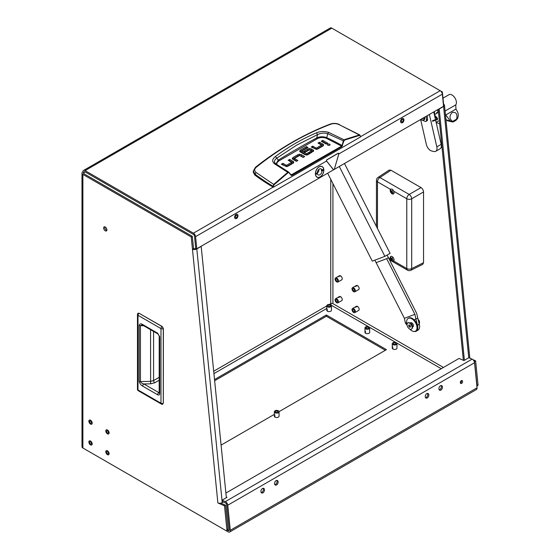 <?xml version="1.0" encoding="UTF-8"?>
<svg xmlns="http://www.w3.org/2000/svg" width="560" height="560" viewBox="0 0 560 560"><rect width="100%" height="100%" fill="white"/><g stroke="black" fill="none" stroke-linecap="round" stroke-linejoin="round"><path stroke-width="0.84" d="M277.599 412.272A1.274 0.735 180 0 1 276.206 412.426A1.274 0.735 180 0 1 275.422 411.747A1.274 0.735 180 0 1 275.793 411.229A1.274 0.735 180 0 1 277.186 411.068A1.274 0.735 180 0 1 277.97 411.747A1.274 0.735 180 0 1 277.599 412.272M275.03 410.788A2.352 1.358 180 0 1 277.599 410.494A2.352 1.358 180 0 1 279.048 411.747A2.352 1.358 180 0 1 278.362 412.713A2.352 1.358 180 0 1 275.793 413.007A2.352 1.358 180 0 1 274.337 411.747A2.352 1.358 180 0 1 275.03 410.788M395.521 344.19A1.274 0.735 180 0 1 394.128 344.344A1.274 0.735 180 0 1 393.344 343.665A1.274 0.735 180 0 1 393.715 343.147A1.274 0.735 180 0 1 395.108 342.986A1.274 0.735 180 0 1 395.892 343.665A1.274 0.735 180 0 1 395.521 344.19M392.952 342.706A2.352 1.358 180 0 1 395.521 342.412A2.352 1.358 180 0 1 396.97 343.665A2.352 1.358 180 0 1 396.284 344.631A2.352 1.358 180 0 1 393.715 344.925A2.352 1.358 180 0 1 392.266 343.665A2.352 1.358 180 0 1 392.952 342.706M368.221 328.426A1.274 0.735 180 0 1 366.835 328.587A1.274 0.735 180 0 1 366.044 327.908A1.274 0.735 180 0 1 366.422 327.39A1.274 0.735 180 0 1 367.808 327.229A1.274 0.735 180 0 1 368.592 327.908A1.274 0.735 180 0 1 368.221 328.426M365.659 326.949A2.352 1.358 180 0 1 368.221 326.655A2.352 1.358 180 0 1 369.677 327.908A2.352 1.358 180 0 1 368.984 328.867A2.352 1.358 180 0 1 366.422 329.161A2.352 1.358 180 0 1 364.966 327.908A2.352 1.358 180 0 1 365.659 326.949M330.008 306.362A1.274 0.735 180 0 1 328.615 306.523A1.274 0.735 180 0 1 327.831 305.844A1.274 0.735 180 0 1 328.202 305.326A1.274 0.735 180 0 1 329.595 305.165A1.274 0.735 180 0 1 330.379 305.844A1.274 0.735 180 0 1 330.008 306.362M327.439 304.885A2.352 1.358 180 0 1 330.008 304.591A2.352 1.358 180 0 1 331.457 305.844A2.352 1.358 180 0 1 330.771 306.803A2.352 1.358 180 0 1 328.202 307.097A2.352 1.358 180 0 1 326.753 305.844A2.352 1.358 180 0 1 327.439 304.885M352.772 289.247A1.274 0.735 60 0 1 353.038 288.666A1.274 0.735 60 0 1 354.018 289.009A1.274 0.735 60 0 1 354.571 290.29A1.274 0.735 60 0 1 354.312 290.871A1.274 0.735 60 0 1 353.325 290.528A1.274 0.735 60 0 1 352.772 289.247M355.341 290.731A2.352 1.358 60 0 1 354.851 291.809A2.352 1.358 60 0 1 353.038 291.179A2.352 1.358 60 0 1 352.009 288.806A2.352 1.358 60 0 1 352.492 287.728A2.352 1.358 60 0 1 354.312 288.358A2.352 1.358 60 0 1 355.341 290.731M335.846 279.475A1.274 0.735 60 0 1 336.112 278.894A1.274 0.735 60 0 1 337.092 279.237A1.274 0.735 60 0 1 337.652 280.518A1.274 0.735 60 0 1 337.386 281.099A1.274 0.735 60 0 1 336.406 280.763A1.274 0.735 60 0 1 335.846 279.475M338.415 280.959A2.352 1.358 60 0 1 337.925 282.037A2.352 1.358 60 0 1 336.112 281.407A2.352 1.358 60 0 1 335.083 279.034A2.352 1.358 60 0 1 335.573 277.956A2.352 1.358 60 0 1 337.386 278.586A2.352 1.358 60 0 1 338.415 280.959M335.846 300.279A1.274 0.735 60 0 1 336.112 299.698A1.274 0.735 60 0 1 337.092 300.041A1.274 0.735 60 0 1 337.652 301.322A1.274 0.735 60 0 1 337.386 301.903A1.274 0.735 60 0 1 336.406 301.56A1.274 0.735 60 0 1 335.846 300.279M338.415 301.763A2.352 1.358 60 0 1 337.925 302.841A2.352 1.358 60 0 1 336.112 302.211A2.352 1.358 60 0 1 335.083 299.838A2.352 1.358 60 0 1 335.573 298.76A2.352 1.358 60 0 1 337.386 299.39A2.352 1.358 60 0 1 338.415 301.763M352.772 310.051A1.274 0.735 60 0 1 353.038 309.47A1.274 0.735 60 0 1 354.018 309.813A1.274 0.735 60 0 1 354.571 311.094A1.274 0.735 60 0 1 354.312 311.675A1.274 0.735 60 0 1 353.325 311.332A1.274 0.735 60 0 1 352.772 310.051M355.341 311.535A2.352 1.358 60 0 1 354.851 312.613A2.352 1.358 60 0 1 353.038 311.983A2.352 1.358 60 0 1 352.009 309.61A2.352 1.358 60 0 1 352.492 308.532A2.352 1.358 60 0 1 354.312 309.162A2.352 1.358 60 0 1 355.341 311.535M108.353 432.439A1.274 0.735 -120 0 0 107.8 431.158A1.274 0.735 -120 0 0 106.82 430.822A1.274 0.735 -120 0 0 106.554 431.403A1.274 0.735 -120 0 0 107.107 432.684A1.274 0.735 -120 0 0 108.094 433.027A1.274 0.735 -120 0 0 108.353 432.439M105.791 430.962A2.352 1.358 -120 0 0 106.82 433.328A2.352 1.358 -120 0 0 108.633 433.958A2.352 1.358 -120 0 0 109.116 432.88A2.352 1.358 -120 0 0 108.094 430.514A2.352 1.358 -120 0 0 106.274 429.884A2.352 1.358 -120 0 0 105.791 430.962A2.352 1.358 -120 0 0 106.82 433.328A2.352 1.358 -120 0 0 108.633 433.958A2.352 1.358 -120 0 0 109.116 432.88A2.352 1.358 -120 0 0 108.094 430.514A2.352 1.358 -120 0 0 106.274 429.884A2.352 1.358 -120 0 0 105.791 430.962M108.353 453.243A1.274 0.735 -120 0 0 107.8 451.962A1.274 0.735 -120 0 0 106.82 451.619A1.274 0.735 -120 0 0 106.554 452.207A1.274 0.735 -120 0 0 107.107 453.488A1.274 0.735 -120 0 0 108.094 453.831A1.274 0.735 -120 0 0 108.353 453.243M105.791 451.766A2.352 1.358 -120 0 0 106.82 454.132A2.352 1.358 -120 0 0 108.633 454.762A2.352 1.358 -120 0 0 109.116 453.684A2.352 1.358 -120 0 0 108.094 451.318A2.352 1.358 -120 0 0 106.274 450.688A2.352 1.358 -120 0 0 105.791 451.766A2.352 1.358 -120 0 0 106.82 454.132A2.352 1.358 -120 0 0 108.633 454.762A2.352 1.358 -120 0 0 109.116 453.684A2.352 1.358 -120 0 0 108.094 451.318A2.352 1.358 -120 0 0 106.274 450.688A2.352 1.358 -120 0 0 105.791 451.766M91.427 443.471A1.274 0.735 -120 0 0 90.874 442.19A1.274 0.735 -120 0 0 89.894 441.854A1.274 0.735 -120 0 0 89.628 442.435A1.274 0.735 -120 0 0 90.188 443.716A1.274 0.735 -120 0 0 91.168 444.059A1.274 0.735 -120 0 0 91.427 443.471M88.865 441.994A2.352 1.358 -120 0 0 89.894 444.36A2.352 1.358 -120 0 0 91.707 444.99A2.352 1.358 -120 0 0 92.197 443.912A2.352 1.358 -120 0 0 91.168 441.546A2.352 1.358 -120 0 0 89.355 440.916A2.352 1.358 -120 0 0 88.865 441.994A2.352 1.358 -120 0 0 89.894 444.36A2.352 1.358 -120 0 0 91.707 444.99A2.352 1.358 -120 0 0 92.197 443.912A2.352 1.358 -120 0 0 91.168 441.546A2.352 1.358 -120 0 0 89.355 440.916A2.352 1.358 -120 0 0 88.865 441.994M91.427 422.674A1.274 0.735 -120 0 0 90.874 421.386A1.274 0.735 -120 0 0 89.894 421.05A1.274 0.735 -120 0 0 89.628 421.631A1.274 0.735 -120 0 0 90.188 422.912A1.274 0.735 -120 0 0 91.168 423.255A1.274 0.735 -120 0 0 91.427 422.674M88.865 421.19A2.352 1.358 -120 0 0 89.894 423.556A2.352 1.358 -120 0 0 91.707 424.193A2.352 1.358 -120 0 0 92.197 423.115A2.352 1.358 -120 0 0 91.168 420.742A2.352 1.358 -120 0 0 89.355 420.112A2.352 1.358 -120 0 0 88.865 421.19A2.352 1.358 -120 0 0 89.894 423.556A2.352 1.358 -120 0 0 91.707 424.193A2.352 1.358 -120 0 0 92.197 423.115A2.352 1.358 -120 0 0 91.168 420.742A2.352 1.358 -120 0 0 89.355 420.112A2.352 1.358 -120 0 0 88.865 421.19M402.157 119.567A1.274 0.819 113.5 0 0 401.387 120.771A1.274 0.819 113.5 0 0 401.758 121.835A1.274 0.819 113.5 0 0 402.374 121.765A1.274 0.819 113.5 0 0 403.151 120.561A1.274 0.819 113.5 0 0 402.773 119.497A1.274 0.819 113.5 0 0 402.157 119.567M402.472 122.689A2.352 1.512 113.5 0 0 403.9 120.477A2.352 1.512 113.5 0 0 403.207 118.51A2.352 1.512 113.5 0 0 402.066 118.643A2.352 1.512 113.5 0 0 400.638 120.855A2.352 1.512 113.5 0 0 401.324 122.822A2.352 1.512 113.5 0 0 402.472 122.689A2.352 1.512 113.5 0 0 403.9 120.477A2.352 1.512 113.5 0 0 403.207 118.51A2.352 1.512 113.5 0 0 402.066 118.643A2.352 1.512 113.5 0 0 400.638 120.855A2.352 1.512 113.5 0 0 401.324 122.822A2.352 1.512 113.5 0 0 402.472 122.689M236.194 215.39A1.274 0.819 113.5 0 0 235.417 216.587A1.274 0.819 113.5 0 0 235.795 217.651A1.274 0.819 113.5 0 0 236.411 217.581A1.274 0.819 113.5 0 0 237.181 216.384A1.274 0.819 113.5 0 0 236.81 215.32A1.274 0.819 113.5 0 0 236.194 215.39M236.502 218.512A2.352 1.512 113.5 0 0 237.93 216.293A2.352 1.512 113.5 0 0 237.244 214.326A2.352 1.512 113.5 0 0 236.096 214.459A2.352 1.512 113.5 0 0 234.668 216.678A2.352 1.512 113.5 0 0 235.361 218.645A2.352 1.512 113.5 0 0 236.502 218.512A2.352 1.512 113.5 0 0 237.93 216.293A2.352 1.512 113.5 0 0 237.244 214.326A2.352 1.512 113.5 0 0 236.096 214.459A2.352 1.512 113.5 0 0 234.668 216.678A2.352 1.512 113.5 0 0 235.361 218.645A2.352 1.512 113.5 0 0 236.502 218.512M461.321 380.688A1.582 1.015 113.5 0 0 460.362 382.179A1.582 1.015 113.5 0 0 460.831 383.502A1.582 1.015 113.5 0 0 461.594 383.411A1.582 1.015 113.5 0 0 462.553 381.92A1.582 1.015 113.5 0 0 462.091 380.597A1.582 1.015 113.5 0 0 461.321 380.688M460.404 382.998A1.582 1.015 113.5 0 0 460.516 382.942A1.582 1.015 113.5 0 0 461.433 380.632M320.117 176.876A5.789 3.724 -66.5 0 1 315.49 173.523A5.789 3.724 -66.5 0 1 317.996 167.769A5.789 3.724 -66.5 0 1 319.116 166.915A5.789 3.724 -66.5 0 1 323.715 169.533A5.789 3.724 -66.5 0 1 320.117 176.876M106.911 229.88A2.317 1.337 -120 0 0 105.896 227.549A2.317 1.337 -120 0 0 104.111 226.926A2.317 1.337 -120 0 0 103.635 227.99A2.317 1.337 -120 0 0 104.643 230.321A2.317 1.337 -120 0 0 106.428 230.937A2.317 1.337 -120 0 0 106.911 229.88M104.797 226.849A2.317 1.337 -120 0 0 104.727 227.36A2.317 1.337 -120 0 0 106.834 230.384M262.486 488.502A2.506 1.617 113.5 0 0 260.967 490.868A2.506 1.617 113.5 0 0 261.702 492.961A2.506 1.617 113.5 0 0 262.92 492.821A2.506 1.617 113.5 0 0 264.439 490.462A2.506 1.617 113.5 0 0 263.704 488.362A2.506 1.617 113.5 0 0 262.486 488.502M261.226 492.569A2.506 1.617 113.5 0 0 261.835 492.345A2.506 1.617 113.5 0 0 263.095 488.285M276.136 480.627A2.506 1.617 113.5 0 0 274.617 482.986A2.506 1.617 113.5 0 0 275.352 485.079A2.506 1.617 113.5 0 0 276.57 484.939A2.506 1.617 113.5 0 0 278.089 482.58A2.506 1.617 113.5 0 0 277.354 480.48A2.506 1.617 113.5 0 0 276.136 480.627M274.876 484.687A2.506 1.617 113.5 0 0 275.485 484.47A2.506 1.617 113.5 0 0 276.745 480.403M426.811 393.631A2.506 1.617 113.5 0 0 425.292 395.99A2.506 1.617 113.5 0 0 426.027 398.09A2.506 1.617 113.5 0 0 427.245 397.943A2.506 1.617 113.5 0 0 428.771 395.584A2.506 1.617 113.5 0 0 428.036 393.491A2.506 1.617 113.5 0 0 426.811 393.631M425.558 397.691A2.506 1.617 113.5 0 0 426.16 397.474A2.506 1.617 113.5 0 0 427.42 393.414M440.461 385.749A2.506 1.617 113.5 0 0 438.942 388.108A2.506 1.617 113.5 0 0 439.677 390.208A2.506 1.617 113.5 0 0 440.895 390.068A2.506 1.617 113.5 0 0 442.414 387.702A2.506 1.617 113.5 0 0 441.679 385.609A2.506 1.617 113.5 0 0 440.461 385.749M439.208 389.816A2.506 1.617 113.5 0 0 439.81 389.592A2.506 1.617 113.5 0 0 441.07 385.532M83.979 172.515A1.547 0.889 0 0 0 83.524 173.145A1.547 0.889 0 0 0 83.979 173.775L83.979 172.515L85.071 171.885A1.547 0.889 -120 0 0 84.301 171.808A1.547 0.889 -120 0 0 83.979 172.515L82.887 171.885A3.087 1.785 0 0 0 81.984 173.145A3.087 1.785 0 0 0 82.887 174.405L82.887 448L225.799 530.509A1.547 0.889 -120 0 0 226.576 530.586A1.547 0.889 -120 0 0 226.891 529.879A1.547 0.889 -120 0 0 226.884 529.718L224.49 505.813L217.882 502.936L192.465 249.242A3.087 1.554 -5.7 0 0 196.812 248.927L201.18 246.407L226.359 497.728M226.576 530.586L227.668 529.956A1.547 0.889 -120 0 0 227.983 529.249A1.547 0.889 -120 0 0 227.976 529.088L225.582 505.183L220.85 503.118M338.905 276.829A2.352 1.358 60 0 1 339.395 275.751A2.352 1.358 60 0 1 341.208 276.381A2.352 1.358 60 0 1 342.237 278.754A2.352 1.358 60 0 1 341.747 279.832L337.925 282.037M339.997 276.199A2.352 1.358 60 0 1 340.074 275.667M338.905 297.633A2.352 1.358 60 0 1 339.395 296.555A2.352 1.358 60 0 1 341.208 297.185A2.352 1.358 60 0 1 342.237 299.558A2.352 1.358 60 0 1 341.747 300.636L337.925 302.841M339.997 297.003A2.352 1.358 60 0 1 340.074 296.471M355.831 286.601A2.352 1.358 60 0 1 356.314 285.523A2.352 1.358 60 0 1 358.134 286.153A2.352 1.358 60 0 1 359.156 288.526A2.352 1.358 60 0 1 358.673 289.604L354.851 291.809M356.923 285.971A2.352 1.358 60 0 1 357 285.439M355.831 307.405A2.352 1.358 60 0 1 356.314 306.327A2.352 1.358 60 0 1 358.134 306.957A2.352 1.358 60 0 1 359.156 309.33A2.352 1.358 60 0 1 358.673 310.408L354.851 312.613M356.923 306.775A2.352 1.358 60 0 1 357 306.243M331.457 305.844L331.457 310.254A2.352 1.358 180 0 1 330.771 311.22A2.352 1.358 180 0 1 328.202 311.514A2.352 1.358 180 0 1 326.753 310.254A2.352 1.358 180 0 1 327.439 309.295M327.019 310.884A2.352 1.358 180 0 1 327.439 310.555M369.677 327.908L369.677 332.318A2.352 1.358 180 0 1 368.984 333.284A2.352 1.358 180 0 1 366.422 333.578A2.352 1.358 180 0 1 364.966 332.318A2.352 1.358 180 0 1 365.659 331.359M365.232 332.948A2.352 1.358 180 0 1 365.659 332.619M396.97 343.665L396.97 348.082A2.352 1.358 180 0 1 396.284 349.041A2.352 1.358 180 0 1 393.715 349.335A2.352 1.358 180 0 1 392.266 348.082A2.352 1.358 180 0 1 392.952 347.116M392.532 348.712A2.352 1.358 180 0 1 392.952 348.383M279.048 411.747L279.048 416.164A2.352 1.358 180 0 1 278.362 417.123A2.352 1.358 180 0 1 275.793 417.417A2.352 1.358 180 0 1 274.337 416.164A2.352 1.358 180 0 1 275.03 415.198M274.61 416.794A2.352 1.358 180 0 1 275.03 416.465M214.641 380.751L326.375 316.246L385.336 350.287M230.286 530.271L477.05 387.8L474.544 362.74L227.773 505.204L230.286 530.271A3.087 1.785 -120 0 1 229.663 532A3.087 1.785 -120 0 1 228.123 531.846L85.071 449.26A3.087 1.785 -120 0 1 85.057 449.253M226.296 497.042L227.003 497.35L222.089 500.192L222.222 501.515L225.477 502.936A1.547 0.889 -120 0 1 226.695 504.735L229.201 529.795A1.547 0.889 -120 0 1 228.893 530.663A1.547 0.889 -120 0 1 228.123 530.586L227.346 530.138M474.544 362.74A3.087 1.785 60 0 0 472.108 359.135L468.853 357.721L463.946 360.556L459.067 358.435L225.89 493.052M214.522 379.561L326.375 314.986L386.428 349.657L279.041 411.656M274.337 414.372L221.088 445.116M331.457 305.746L331.835 305.529L368.655 326.788M369.257 327.138L395.955 342.545M396.557 342.895L441.266 368.711M331.835 305.529A1.547 0.889 60 0 1 330.743 303.639A1.547 0.889 180 0 1 332.927 303.639L332.927 183.596M326.375 316.246L326.375 314.986M477.05 387.8A3.087 1.785 60 0 1 476.427 389.529L229.663 532M360.507 136.71L440.181 90.706L442.365 91.966L443.597 104.251A3.087 1.554 -5.7 0 1 444.486 105.203A3.087 1.554 -5.7 0 1 443.583 106.456L439.215 108.983L464.394 360.297M472.864 359.618L475.622 360.822L478.016 384.727A1.547 0.889 60 0 1 477.708 385.595L476.882 386.071M437.549 112.728A3.857 2.226 60 0 1 436.59 112.553M443.45 367.451L332.927 303.639M474.11 361.27L474.53 361.452L476.924 385.364A1.547 0.889 60 0 1 476.861 385.924M442.365 91.966L441.728 92.337M475.622 360.822L474.53 361.452M82.887 448A3.087 1.785 180 0 1 81.984 446.74L81.984 173.145M191.233 236.957L192.325 236.327L193.557 248.612L192.465 249.242L191.233 236.957L82.887 174.405M192.325 236.327L83.979 173.775M224.49 505.813L225.582 505.183M333.634 169.757L196.798 248.759L195.587 236.642A3.087 1.785 -120 0 0 193.417 233.177L85.071 170.618A3.087 1.785 -120 0 0 83.524 170.471L330.288 28A3.087 1.785 60 0 1 331.835 28.154L440.181 90.706A3.087 1.785 60 0 1 442.351 94.171L443.562 106.288L334.222 169.421M83.524 170.471A3.087 1.785 -120 0 0 82.887 171.885M85.071 171.885L193.417 234.437A1.547 0.889 -120 0 1 194.502 236.166L195.713 248.283L196.798 248.759M438.214 109.375L463.358 360.304M223.314 501.991L222.229 502.614A3.087 1.554 174.3 0 1 217.882 502.936M193.557 248.612A1.547 0.777 -5.7 0 0 195.734 248.458L195.888 248.36M227.773 505.204A3.087 1.785 -120 0 0 225.344 501.606L222.089 500.192M139.244 313.334L138.089 313.236L139.055 313.257L162.043 326.529A1.778 1.022 120 0 0 160.972 328.58A1.778 1.022 180 0 0 163.282 328.678L162.064 326.515L163.282 328.678L163.282 403.319A1.778 1.022 180 0 1 160.972 403.214A1.778 1.022 120 0 0 161.343 404.033A1.778 1.778 0 0 0 162.82 404.166M159.201 392.868A1.778 1.022 0 0 0 159.719 393.596C159.6 394.975 158.907 395.367 157.647 394.765A1.778 1.022 -60 0 1 158.858 392.616L143.864 383.957C142.016 383.467 140.875 382.669 140.448 381.577L140.448 325.668L141.911 324.947L143.024 325.346L158.004 333.998A1.778 1.022 120 0 1 157.633 333.186L159.719 336.77A1.778 1.022 180 0 1 159.201 336.042L159.187 392.994L159.586 392.616M157.647 394.765L142.653 386.106C140.798 385.077 139.643 383.467 139.188 381.276L139.188 325.367C139.643 323.701 140.798 323.421 142.653 324.534A1.778 1.022 120 0 0 143.024 325.346M139.188 325.367A1.778 1.022 -0 0 0 140.448 325.668L143.689 325.731M139.188 381.276A1.778 1.022 0 0 0 140.448 381.577L150.57 381.374L153.573 380.576L159.201 377.328M142.653 386.106A1.778 1.022 -60 0 1 143.864 383.957L150.619 383.824L154.826 382.746A1.778 0.952 60 0 1 153.573 380.576L153.573 331.443M391.027 256.347A2.702 1.561 -120 0 0 390.691 256.774A2.702 1.561 -120 0 0 391.349 259.798A2.702 1.561 -120 0 0 393.729 261.016C392.819 261.59 391.755 260.974 390.53 259.175A2.744 1.582 60 0 1 390.187 257.705A2.744 1.582 60 0 1 390.754 256.452A2.744 1.582 60 0 1 392.868 257.187A2.744 1.582 60 0 1 394.065 259.945A2.744 1.582 60 0 1 393.722 261.023L406.77 268.555A3.549 2.051 -60 0 0 407.505 270.179A3.549 3.549 0 0 0 410.865 270.284A3.549 2.051 -116.5 0 0 411.698 268.604L411.698 198.793A3.549 1.904 -120 0 0 409.192 194.446L379.904 177.534A3.549 2.051 120 0 0 377.482 181.832L390.53 189.364C391.755 188.615 392.819 189.231 393.722 191.212A2.744 1.582 60 0 1 394.065 192.682A2.744 1.582 60 0 1 393.498 193.942A2.744 1.582 60 0 1 391.384 193.207A2.744 1.582 60 0 1 390.187 190.442A2.744 1.582 60 0 1 390.53 189.364L390.768 189.175M410.865 270.284L422.744 264.348L423.542 262.689L411.698 268.604A3.549 2.051 -0 0 1 406.77 268.555L406.77 198.744A3.549 2.051 -60 0 1 409.192 194.446L421.036 187.607L390.95 170.24L379.904 177.534A3.549 2.051 -123.5 0 0 378.035 177.422A3.549 3.549 0 0 0 376.439 180.383L376.439 226.485M423.542 262.689L423.542 191.954L411.698 198.793A3.549 2.051 180 0 1 406.77 198.744L393.722 191.212M378.035 177.422L389.116 170.1L390.95 170.24M421.036 187.607C422.548 188.664 423.388 190.113 423.542 191.954M391.706 258.678L391.706 258.678A4.718 3.311 -152.3 0 1 391.076 257.754A4.585 1.659 140.8 0 0 391.034 257.831A4.585 1.659 140.8 0 0 390.999 257.908A4.718 3.78 -159.6 0 0 391.622 258.86L391.678 259.056A4.718 1.701 -39.2 0 0 391.531 259.7A4.585 3.682 20.4 0 0 391.706 259.882A4.718 1.232 -47.5 0 1 391.881 259.266L392.014 259.28A4.718 3.78 20.4 0 0 392.987 260.008A4.585 1.197 132.5 0 1 393.022 259.931A4.585 1.197 132.5 0 1 393.064 259.854A4.718 3.311 27.7 0 1 392.098 259.098L391.923 259.231M391.895 259.245L392.042 258.902A4.718 1.232 132.5 0 1 392.532 258.062A4.585 3.22 27.7 0 1 392.357 257.88A4.718 1.701 140.8 0 0 391.839 258.692L392.259 258.503M391.069 189.056A2.702 1.561 -120 0 0 390.691 189.511A2.702 1.561 -120 0 0 391.349 192.535A2.702 1.561 -120 0 0 393.729 193.753M391.706 191.415L391.706 191.415A4.718 3.311 -152.3 0 1 391.076 190.491A4.585 1.659 140.8 0 0 391.034 190.568A4.585 1.659 140.8 0 0 390.999 190.645A4.718 3.78 -159.6 0 0 391.622 191.597L391.678 191.786A4.718 1.701 -39.2 0 0 391.531 192.437A4.585 3.682 20.4 0 0 391.706 192.619A4.718 1.232 -47.5 0 1 391.881 192.003L392.014 192.017A4.718 3.78 20.4 0 0 392.987 192.745A4.585 1.197 132.5 0 1 393.022 192.668A4.585 1.197 132.5 0 1 393.064 192.584A4.718 3.311 27.7 0 1 392.098 191.828L391.923 191.968M391.895 191.982L392.042 191.639A4.718 1.232 132.5 0 1 392.532 190.799A4.585 3.22 27.7 0 1 392.357 190.617A4.718 1.701 140.8 0 0 391.839 191.429L392.259 191.24M321.895 170.128A3.318 2.135 113.5 0 0 320.943 168.854A3.318 2.135 113.5 0 0 319.333 169.043A3.318 2.135 113.5 0 0 317.254 172.802L316.295 173.355L316.386 174.216L317.338 173.67A3.318 2.135 113.5 0 0 318.29 174.937A3.318 2.135 113.5 0 0 319.9 174.755A3.318 2.135 113.5 0 0 321.979 170.989L321.44 170.751L322.938 170.436L322.847 169.575L321.356 169.89A3.318 2.135 -66.5 0 1 321.44 170.751M316.834 173.446A3.318 2.135 113.5 0 0 316.869 173.432A3.318 2.135 113.5 0 0 318.941 169.309M319.109 166.803A5.922 3.808 113.5 0 0 315.434 174.314A5.922 3.808 113.5 0 0 320.124 176.988A5.922 3.808 113.5 0 0 323.806 169.477A5.922 3.808 113.5 0 0 319.109 166.803M321.979 170.989L322.938 170.436M316.33 173.698L317.338 173.67M327.656 173.208L372.288 261.142L384.895 256.354L390.082 253.358L344.47 163.499M384.895 256.354L339.29 166.495M386.659 258.678L414.904 314.321L404.397 318.311L374.878 260.162L376.152 262.668L386.659 258.678L388.409 257.67L387.093 255.087L416.647 313.313L419.286 324.303A7.763 4.48 60 0 1 417.998 330.176L416.255 331.184A7.763 4.48 -120 0 0 417.536 325.311L415.898 319.067L417.648 318.059M414.904 314.321L415.898 319.067L414.057 319.767M407.092 325.192L405.391 323.064L406.679 322.574M414.078 331.471A7.763 4.48 -120 0 0 416.255 331.184M404.397 318.311L405.391 323.064M410.298 323.204A2.317 1.337 60 0 1 410.669 322.77A2.317 1.337 60 0 1 413.084 324.296A2.317 1.337 60 0 1 412.979 326.781A2.317 1.337 60 0 1 412.426 326.879M407.057 324.373A7.336 4.235 60 0 1 408.156 318.423L408.702 318.108A7.336 4.235 60 0 1 416.36 322.945A7.336 4.235 60 0 1 416.038 330.813L415.492 331.128A7.336 4.235 60 0 1 409.787 329.105M408.156 318.423A7.336 4.235 60 0 1 415.814 323.26A7.336 4.235 60 0 1 415.492 331.128M275.352 163.569L274.302 161.756L275.163 159.516L276.759 158.179L278.285 160.111A816.326 471.303 180 0 1 297.178 148.834A816.326 471.303 180 0 1 316.715 137.921C319.914 136.472 323.26 136.388 326.746 137.655L327.754 133.728L343.84 141.05L344.631 140.07L359.548 135.401L360.297 136.017L360.409 137.004L273.616 187.117L273.504 186.13L272.958 186.172C266.7 182.469 260.694 178.444 254.94 174.097L253.33 170.933L253.246 172.172L254.863 175.091L255.969 172.396C254.184 170.779 254.275 169.078 256.242 167.286C279.58 148.505 304.493 134.12 330.974 124.138C333.536 123.312 336.175 123.438 338.891 124.523L359.891 134.995L359.338 134.946L359.548 135.401M275.401 156.527L276.759 158.179L296.66 145.138L317.576 134.617L316.484 132.804C302.029 138.999 288.337 146.902 275.401 156.527C272.188 159.047 271.845 161.441 274.379 163.709L287.777 172.319L273.693 184.394L255.969 172.396M254.863 175.091A231.623 133.728 180 0 0 273.063 187.117L273.616 187.117M323.316 145.712A2.128 1.225 -0 0 0 323.001 145.481L319.529 143.472L319.123 143.71M323.624 145.082L322.882 146.034L317.765 148.988A2.177 1.26 180 0 1 316.316 149.352L316.337 148.078L321.377 145.166L321.377 146.426L316.337 149.338L312.746 147.392L312.333 147.63M312.746 146.132L311.241 147L316.316 149.352L316.085 148.064L312.746 146.132L312.746 147.392M326.634 143.85L322.756 141.61L322.343 141.848M329.539 145.32L328.006 145.32M296.786 161.105L294.532 159.803L294.532 158.543L297.878 160.475L296.38 161.336L292.901 159.334A2.128 1.225 180 0 1 292.285 158.522L293.027 157.521L298.018 154.637L298.018 155.897L292.586 159.103M303.576 157.185L299.586 155.456L298.018 155.897M293.475 162.932A2.128 1.225 -0 0 0 293.16 162.701L289.681 160.692L289.275 160.93M293.783 162.302L293.034 163.254L287.917 166.208A2.184 1.26 180 0 1 286.468 166.572L286.489 165.298L291.536 162.386L291.536 163.646L286.489 166.558L282.898 164.612L282.485 164.85M282.898 163.352L281.393 164.22L286.468 166.572L286.244 165.284L282.898 163.352L282.898 164.612M313.376 151.466A2.023 1.169 -0 0 0 313.103 151.277L311.248 150.206L311.248 148.939L313.103 150.01A2.023 1.169 180 0 1 313.691 150.78L310.87 152.971L309.365 152.103L311.43 150.913L311.43 152.173L310.457 152.733M311.248 150.206L309.519 149.765L308.028 150.129L304.878 151.942M308.959 154.077L308.546 153.839L306.558 154.987L306.558 153.727L308.546 152.579L308.546 153.839M306.306 154.966L301.903 152.425L301.903 151.165L306.306 153.706L306.558 154.987M301.868 152.285L301.868 151.144M306.901 148.113L306.495 147.875L299.95 151.704M273.063 187.117L273.693 184.394L274.022 184.779L288.099 172.711L289.002 172.711L291.102 175.357L291.865 175.448L341.915 146.559L343.84 141.05M321.37 145.012L318.031 143.08L319.529 142.212L319.529 143.472M319.529 142.212L323.001 144.214A2.128 1.225 180 0 1 323.624 145.033L323.624 145.131M322.756 140.35L327.726 143.22L326.221 144.088L321.251 141.218L322.756 140.35L322.756 141.61M327.831 145.236C329.672 145.579 330.302 145.215 329.714 144.151C327.873 143.808 327.243 144.172 327.831 145.236L327.439 144.69M330.106 144.69L329.714 144.151L329.714 145.236M301.322 155.883L301.322 154.623L304.661 156.555L303.163 157.423L299.572 155.477L294.525 158.389M301.322 154.623L299.586 154.196L298.018 154.637M291.529 162.232L288.183 160.3L289.681 159.432L289.681 160.692M289.681 159.432L293.16 161.441A2.128 1.225 180 0 1 293.776 162.253L293.776 162.351M311.409 150.766L309.463 149.772L305.291 152.18L303.786 151.312L308.028 148.869L308.028 150.129M311.248 148.939L309.519 148.498L308.028 148.869M308.546 152.579L310.051 153.447L307.951 154.658A2.149 1.239 180 0 1 306.474 155.022L304.892 154.623L300.342 151.998L299.635 151.081L300.314 150.185L306.495 146.615L306.495 147.875M306.495 146.615L307.993 147.483L301.868 151.018M253.33 170.933L255.472 167.279C279.09 148.568 304.045 134.162 330.337 124.054L330.974 124.138M255.276 167.79L256.242 167.286M338.891 124.523L359.338 134.946L360.297 136.017M359.338 134.946L344.407 139.622L343.336 140.924L342.062 145.509L342.566 145.642M276.717 164.486L276.962 162.778L278.838 160.93L317.233 138.761C320.096 137.291 323.127 137.13 326.326 138.271L326.746 137.655A205.926 118.888 -0 0 1 342.062 145.509L341.915 146.559M326.326 138.271L341.642 146.132L291.067 174.951L291.102 175.357M291.865 175.448L289.002 172.711M288.099 172.711L287.777 172.319L288.778 172.137L291.179 175.042M344.631 140.07L328.65 132.37C324.38 131.103 320.32 131.243 316.484 132.804M317.233 138.761L316.715 137.921L317.576 134.617C320.831 132.993 324.219 132.692 327.754 133.728L328.65 132.37M278.838 160.93L278.285 160.111L276.003 163.996M274.379 163.709L275.66 163.8L274.855 163.065M436.765 113.344A3.899 2.254 -120 0 0 437.059 113.218A3.899 2.254 -120 0 0 437.843 111.034A3.899 2.254 -120 0 0 437.549 109.76M423.85 119.91A3.129 1.806 -120 0 0 424.116 119.798A3.129 1.806 -120 0 0 424.746 118.048A3.129 1.806 -120 0 0 424.585 117.25M420.728 119.476L421.148 119.658M422.814 120.379L425.054 121.359A2.317 1.337 -120 0 0 426.013 121.373A2.317 1.337 -120 0 0 426.482 120.071L427.574 119.441L427.203 115.738M426.111 116.368L426.482 120.071M436.135 122.353L439.67 123.893M427.574 119.441A2.317 1.337 60 0 1 427.105 120.736L426.013 121.373M429.38 114.478L436.821 146.888L441.189 144.368A6.174 3.563 60 0 1 440.097 148.778L435.736 151.298A6.174 3.563 -120 0 0 436.821 146.888M433.748 111.958L435.519 119.672M435.659 120.281L441.189 144.368M435.736 151.298A6.174 3.563 -120 0 1 433.923 151.508L431.83 151.039A6.174 3.563 -120 0 1 426.377 144.543L420.637 119.525M453.257 121.891L452.081 121.884L453.229 121.933L455.889 120.393L457.534 118.594C458.584 115.969 458.472 113.505 457.198 111.202L455.973 109.074L455.756 104.867A6.174 3.563 -120 0 0 456.232 100.996A6.174 3.563 -120 0 0 450.779 94.5A6.174 3.563 -120 0 0 448.966 94.71L442.988 98.161M452.081 121.884L450.079 120.68L445.41 114.464M457.534 118.594L451.92 121.835M456.617 119.126C457.639 114.037 456.169 111.811 452.207 112.462C449.099 115.885 449.239 118.881 452.62 121.436M445.907 119.371L447.559 120.827L452.767 122.003M432.432 120.764L432.691 121.296L432.432 120.764M422.877 118.23A1.624 0.938 60 0 1 422.548 118.965A1.624 0.938 60 0 1 421.876 118.958A1.624 0.938 60 0 1 421.736 118.888M423.745 117.733A3.087 1.785 60 0 1 423.276 120.239A3.087 1.785 60 0 1 422.002 120.218A3.087 1.785 60 0 1 420.875 119.385M434.252 111.664A3.857 2.226 60 0 1 434.322 114.464M338.842 153.664A0.77 0.497 113.5 0 0 338.226 153.314L327.019 159.789A0.77 0.497 113.5 0 0 326.641 161.056L333.431 169.631A0.77 0.497 113.5 0 0 334.376 169.085L338.8 154.035A0.77 0.497 113.5 0 0 338.842 153.664M338.548 153.251A0.77 0.497 113.5 0 0 338.121 153.265L326.907 159.74A0.77 0.497 113.5 0 0 326.536 161.007L333.326 169.582A0.77 0.497 113.5 0 0 333.508 169.708M411.523 329.077A3.591 2.072 -120 0 0 411.684 329A3.591 2.072 -120 0 0 412.426 327.362L412.426 326.004A1.932 1.113 -120 0 0 412.111 324.814A1.932 1.113 -120 0 0 411.061 323.638L409.885 322.966A3.591 2.072 -120 0 0 408.093 322.784A3.591 2.072 -120 0 0 407.946 322.882M412.426 327.362A3.591 2.072 -120 0 0 411.838 325.15A3.591 2.072 -120 0 0 409.885 322.966M418.32 319.725L418.278 319.697A1.596 0.917 60 0 1 418.32 319.725A1.596 0.917 60 0 1 419.188 320.698A1.596 0.917 60 0 1 419.447 321.678A1.596 0.917 60 0 1 419.447 321.72L419.447 321.678M419.419 321.629A1.932 1.113 -120 0 0 419.132 320.761A1.932 1.113 -120 0 0 418.348 319.767M407.631 326.809A3.591 2.072 -120 0 0 411.383 329.175A3.591 2.072 -120 0 0 411.537 325.325A3.591 2.072 -120 0 0 407.792 322.959A3.591 2.072 -120 0 0 407.631 326.809M410.186 327.257L410.515 326.424L409.913 325.234L408.982 324.877L408.653 325.71L409.255 326.9L410.186 327.257M410.417 326.228L409.255 326.9M409.654 325.136L408.653 325.71M419.139 323.743L419.328 322.637L418.222 320.257M418.915 322.875L419.328 322.637M226.884 529.718L227.976 529.088M330.743 179.291L330.743 303.639L329.273 304.486M326.753 305.942L213.689 371.217M229.215 529.956L228.123 530.586M213.927 373.604L326.753 308.462M478.016 384.727L476.924 385.364M85.071 170.618L331.835 28.154M193.417 233.177L273.133 187.152M468.755 357.777L443.583 106.456M222.229 502.614L196.812 248.927M472.108 359.135L225.344 501.606M442.351 94.171L338.821 153.944M326.55 161.028L195.587 236.642M163.31 403.116L163.38 328.573L162.183 326.501L139.055 313.257A1.778 1.022 120 0 0 137.991 315.308L160.972 328.58L160.972 403.214L137.991 389.949L137.991 315.308A1.778 1.022 0 0 1 137.473 314.58A1.778 1.778 0 0 1 138.089 313.236M137.473 389.221A1.778 1.022 -0 0 0 137.991 389.949A1.778 1.022 -60 0 0 138.355 390.761A1.778 1.778 0 0 1 137.473 389.221L137.473 314.58M159.719 336.77L159.719 393.596M142.653 324.534L157.633 333.186M154.826 382.746L159.201 380.226M150.57 329.707L150.619 383.824M376.439 180.383A3.549 2.051 180 0 0 377.482 181.832L377.482 228.529M388.612 258.069L390.53 259.175M392.056 258.881L391.678 259.056M392.056 191.618L391.678 191.786M417.536 325.311L419.286 324.303M273.504 186.13L274.022 184.779M323.001 144.214L323.001 145.481M294.525 158.536L294.525 159.649M293.027 158.781L293.027 157.521M299.586 155.456L299.586 154.196M293.16 161.441L293.16 162.701M309.519 149.751L309.519 148.498M313.103 150.01L313.103 151.277M300.314 151.445L300.314 150.185M291.599 175.021L290.752 174.524M275.499 163.646L288.778 172.137M445.067 111.041L455.756 104.867M455.973 109.074L445.711 115.003M446.25 119.819A17.829 10.29 -120 0 0 450.079 120.68M437.003 118.608L437.374 118.272M436.814 119.259L436.996 119.784M419.153 323.806A2.975 1.715 -120 0 0 418.824 320.866A2.975 1.715 -120 0 0 418.124 319.886M274.337 411.747L274.337 416.164M392.266 343.665L392.266 348.082M364.966 327.908L364.966 332.318M326.753 305.844L326.753 310.254M352.492 287.728L356.314 285.523M335.573 277.956L339.395 275.751M335.573 298.76L339.395 296.555M352.492 308.532L356.314 306.327M469.826 358.141L444.486 105.203M161.343 404.033L138.355 390.761M159.201 336.042L158.004 333.998M407.505 270.179L389.473 259.77M391.811 258.72L392.245 258.531M391.811 191.457L392.245 191.268M330.337 124.054C333.438 123.067 336.448 123.207 339.367 124.467M359.891 134.995L360.521 136.836M321.447 145.089L321.447 146.349M294.455 159.726L294.455 158.466M291.606 163.569L291.606 162.309M311.472 150.85L311.472 152.11M301.812 151.081L301.812 152.341M434.259 114.205L434.007 111.804M434.413 114.856L437.388 118.195L437.591 119.364L432.691 121.296M434.7 116.102L437.045 119.07L432.488 120.715M424.34 119.623L423.276 120.239M434.378 114.723L437.311 113.029M436.114 122.283L438.438 120.946M413.427 326.074L412.426 326.655M411.502 322.735L410.494 323.316M418.012 319.459L419.048 320.726C419.846 322.07 419.755 323.225 418.768 324.198"/></g></svg>
